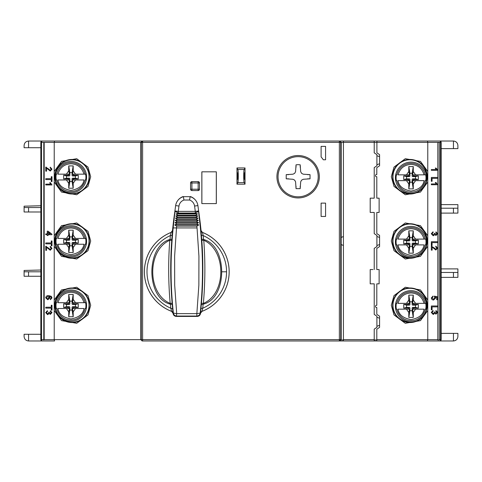 <?xml version="1.0" encoding="UTF-8"?>
<svg xmlns="http://www.w3.org/2000/svg" width="482" height="482" viewBox="0 0 482 482"><rect width="100%" height="100%" fill="white"/><g stroke="black" fill="none" stroke-linecap="round" stroke-linejoin="round"><path stroke-width="0.72" d="M441.163 333.381L457.9 333.381L457.9 336.508C457.617 339.201 456.129 340.684 453.435 340.973A4.465 4.465 0 0 0 453.622 340.967A4.465 4.465 0 0 1 453.435 340.973L409.477 340.973M389.396 340.973L343.425 340.973L343.425 141.027L374.219 141.027L374.219 152.854L376.9 154.644L374.219 152.854M40.837 147.727L28.565 147.727L28.565 141.027C25.871 141.316 24.383 142.799 24.1 145.492C24.383 142.799 25.871 141.316 28.565 141.027L339.864 141.027L341.196 142.371L340.708 142.371L340.708 339.629L341.196 339.629L339.364 340.973L343.425 340.973M142.142 340.973L140.804 339.629L54.225 339.629L54.225 310.535L61.533 320.608L76.704 323.295L87.995 314.915L90.688 305.269L87.995 295.617L76.704 287.236L61.533 289.929L54.225 299.997L54.225 246.272L61.533 256.34L76.704 259.027L87.995 250.652L90.688 241L87.995 231.348L76.704 222.973L61.533 225.66L54.225 235.728L54.225 182.003L61.533 192.071L76.704 194.764L87.995 186.383L90.688 176.731L87.995 167.085L76.704 158.705L61.533 161.392L54.225 171.465L54.225 142.371L140.804 142.371L140.804 339.629L141.268 339.629A1.338 1.338 90 0 0 142.606 340.973L339.364 340.973A1.338 1.338 -90 0 0 340.708 339.629L142.606 339.629L142.606 141.027A1.338 1.338 90 0 0 141.268 142.371L140.804 142.371L142.606 141.027M42.175 141.027L54.587 141.027L54.225 142.371L41.506 142.371A1.338 0.669 -90 0 1 42.175 141.027A1.338 1.338 0 0 0 40.837 142.371L40.837 339.629A1.338 1.338 0 0 0 42.175 340.973L28.565 340.973C25.871 340.684 24.383 339.201 24.1 336.508C24.383 339.201 25.871 340.684 28.565 340.973L28.565 334.273L40.837 334.273M40.837 276.258L28.565 276.258L28.565 271.794L40.837 271.794M441.163 272.463L453.435 272.463L453.435 277.373L441.163 277.373M441.163 208.2L453.435 208.2L453.435 213.104L441.163 213.104M339.364 141.027L339.364 142.371L340.708 142.371A1.338 1.338 -90 0 0 339.364 141.027L453.435 141.027C456.129 141.316 457.617 142.799 457.9 145.492A4.465 4.465 0 0 0 457.894 145.311A4.465 4.465 0 0 1 457.9 145.492L457.9 148.619L441.163 148.619M40.837 211.99L28.565 211.99L28.565 207.525L40.837 207.525L24.1 207.525L24.1 206.188L40.837 205.742M24.1 336.508L24.1 334.273L28.565 334.273M28.565 271.794L24.1 271.794L24.1 270.456L40.837 270.01M28.565 276.258L24.1 276.258L24.1 271.794M453.435 277.373L457.9 277.373L457.9 268.896L441.163 268.896M453.435 272.463L457.9 272.463M453.435 213.104L457.9 213.104L453.435 213.104M453.435 208.2L457.9 208.2L457.9 213.104M28.565 147.727L24.1 147.727L24.1 145.492M28.565 207.525L24.1 207.525L24.1 211.99L28.565 211.99M457.9 208.2L457.9 204.627L441.163 204.627M453.435 141.027A4.465 4.465 0 0 1 453.622 141.033A4.465 4.465 0 0 0 453.435 141.027L453.435 148.619M201.633 311.505A42.398 42.398 0 0 0 202.133 232.276M298.123 155.535A21.202 21.202 0 0 0 276.927 176.731A21.202 21.202 0 0 0 298.123 197.933A21.202 21.202 0 0 0 319.325 176.731A21.202 21.202 0 0 0 298.123 155.535M409.923 322.223A16.96 16.96 0 0 1 392.963 305.269A16.96 16.96 0 0 1 409.923 288.308A16.96 16.96 0 0 1 426.883 305.269A16.96 16.96 0 0 1 409.923 322.223M409.923 257.96A16.96 16.96 0 0 1 392.963 241A16.96 16.96 0 0 1 409.923 224.04A16.96 16.96 0 0 1 426.883 241A16.96 16.96 0 0 1 409.923 257.96M409.923 193.692A16.96 16.96 0 0 1 392.963 176.731A16.96 16.96 0 0 1 409.923 159.777A16.96 16.96 0 0 1 426.883 176.731A16.96 16.96 0 0 1 409.923 193.692M72.077 193.692A16.96 16.96 0 0 1 55.117 176.731A16.96 16.96 0 0 1 72.077 159.777A16.96 16.96 0 0 1 89.037 176.731A16.96 16.96 0 0 1 72.077 193.692M72.077 257.96A16.96 16.96 0 0 1 55.117 241A16.96 16.96 0 0 1 72.077 224.04A16.96 16.96 0 0 1 89.037 241A16.96 16.96 0 0 1 72.077 257.96M72.077 322.223A16.96 16.96 0 0 1 55.117 305.269A16.96 16.96 0 0 1 72.077 288.308A16.96 16.96 0 0 1 89.037 305.269A16.96 16.96 0 0 1 72.077 322.223M54.587 141.027L142.142 141.027M376.803 174.502L376.448 174.502L376.803 174.502L376.803 167.646L379.575 165.802L379.575 154.644L376.9 152.854L376.9 141.027L439.825 141.027A1.338 0.669 90 0 1 440.494 142.371L427.775 142.371L427.413 141.027M427.413 340.973L427.775 339.629L376.803 339.629L376.816 340.973L439.825 340.973A1.338 1.338 0 0 0 441.163 339.629L441.163 142.371A1.338 1.338 0 0 0 439.825 141.027A1.338 1.338 0 0 1 441.163 142.371L440.494 142.371L440.494 339.629L439.253 339.629M43.802 339.629L40.837 339.629A1.338 1.338 0 0 0 42.175 340.973L54.587 340.973L54.225 339.629L44.175 339.629L44.175 142.479L43.802 142.479L44.175 142.479M436.873 248.11L435.861 249.248L431.348 246.049L431.348 250.134L432.149 250.134L432.149 247.073L435.867 250.05L437.596 248.128L435.83 246.127L435.752 246.929L436.873 248.11L435.861 249.248L433.68 247.573M434.396 233.818L433.234 234.993L431.986 233.758L433.107 232.589L433.029 231.788L431.263 233.734L433.228 235.794L434.764 234.62L436.005 235.475L437.596 233.698L435.993 231.866L435.909 232.667L436.873 233.722L435.981 234.674L435.029 233.384L434.312 233.3L434.396 233.818L433.234 234.993L431.986 233.758L433.107 232.589L433.029 231.788M432.065 178.334L437.596 178.334L437.596 177.454L431.348 177.454L431.348 181.298L432.065 181.298L432.065 178.334L437.596 178.334M437.596 169.809L436.029 168.079L435.294 168.079L436.216 169.525L431.348 169.525L431.348 170.327L437.596 170.327L436.029 168.079M436.029 182.503L435.294 182.503L436.216 183.943L431.348 183.943L431.348 184.745L437.596 184.745L436.029 182.503L435.294 182.503M431.348 245.567L432.065 245.567L432.065 242.603L437.596 242.603L437.596 241.723L431.348 241.723L431.348 245.567L432.065 245.567M436.71 299.738L437.511 299.738L437.511 296.773L434.312 296.135L434.788 298.003L433.439 299.262L431.986 298.003L433.107 296.858L433.029 296.056L431.263 297.997L432.023 299.581L433.487 300.057L435.511 298.225L435.095 297.111L436.71 297.43L436.71 299.738L437.511 299.738M433.234 313.68L431.986 312.444L433.107 311.276L433.029 310.474L431.263 312.414L433.228 314.481L434.764 313.306L436.005 314.156L437.596 312.378L435.993 310.553L435.909 311.354L436.873 312.408L435.981 313.354L435.029 312.071L434.312 311.987L434.396 312.505L433.234 313.68L431.986 312.444M437.825 339.629L437.752 339.943L439.253 339.943L439.253 142.479L437.825 142.479L437.825 339.629L427.775 339.629L427.775 142.371L376.9 142.371L376.9 152.854M376.448 174.502A0.892 0.892 0 0 0 375.556 175.394L375.556 175.84A0.892 0.892 0 0 0 376.448 176.731L376.803 176.731L376.448 176.731M376.803 305.269L376.448 305.269L376.803 305.269L376.803 283.844L379.129 283.844L379.129 269.565L376.803 269.565L376.803 248.429L379.575 246.579L379.575 235.421L376.803 233.571L376.803 212.435L379.129 212.435L379.129 198.156L376.803 198.156L376.803 176.731M376.448 305.269A0.892 0.892 0 0 0 375.556 306.16L375.556 306.606A0.892 0.892 0 0 0 376.448 307.498L376.803 307.498L376.448 307.498M376.803 339.629L376.803 329.206L379.575 327.356L379.575 316.198L376.803 314.354L376.803 307.498M376.9 142.479L374.219 142.479M343.425 142.479L341.196 142.479L341.196 237.427M340.732 339.183L340.732 143.75L340.75 339.183M343.425 245.465L341.172 244.561L341.172 237.439L343.425 236.535M341.196 339.629L341.196 244.573M201.85 171.827L201.85 203.609L216.328 203.609L216.328 171.827L201.85 171.827M245.019 184.172L245.019 167.959L236.981 167.959L236.981 184.172L245.019 184.172L244.223 182.636L237.777 182.636C238.445 183.184 238.445 168.947 237.777 169.489L236.981 167.959M190.571 182.979L191.908 182.979L191.908 181.642A1.338 1.338 0 0 0 190.571 182.979L190.571 189.227A1.338 1.338 0 0 0 191.908 190.571L198.156 190.571A1.338 1.338 0 0 0 199.494 189.227L199.494 182.979A1.338 1.338 0 0 0 198.156 181.642L191.908 181.642A1.338 1.338 0 0 0 190.571 182.979L190.571 189.227A1.338 1.338 0 0 0 191.908 190.571L191.908 189.227L198.156 189.227L198.156 182.979L199.494 182.979A1.338 1.338 0 0 0 198.156 181.642L198.156 182.979L191.908 182.979L191.908 189.227L190.571 189.227M321.108 156.915A30.348 30.348 0 0 1 323.295 159.777L325.573 159.777L325.573 146.383L321.108 146.383L321.108 156.915M321.108 203.121L321.108 216.454L325.573 216.454L325.573 203.121L321.108 203.121L321.108 216.454L325.573 216.454L325.573 203.121M51.996 305.227L51.273 305.227L51.273 307.227L45.748 307.227L45.748 308.112L51.273 308.112L51.273 310.113L51.996 310.113L51.996 305.227L51.273 305.227M46.302 246.332L45.748 246.248L45.748 250.333L46.549 250.333L46.549 247.278L50.267 250.254L51.996 248.332L50.23 246.326L50.152 247.127L51.273 248.314L50.261 249.453L45.748 246.248M51.911 234.15L48.067 231.185L47.266 231.185L47.266 233.909L45.748 233.909L45.748 234.71L47.266 234.71L47.266 235.511L48.067 235.511L48.067 234.71L51.911 234.71L51.911 234.15L48.067 231.185M46.302 167.164L45.748 167.079L45.748 171.164L46.549 171.164L46.549 168.11L50.267 171.086L51.996 169.164L50.23 167.164L50.152 167.959L51.273 169.146L50.261 170.285L45.748 167.079M50.429 182.702L49.694 182.702L50.616 184.142L45.748 184.142L45.748 184.943L51.996 184.943L50.429 182.702L49.694 182.702M51.996 240.958L51.273 240.958L51.273 242.964L45.748 242.964L45.748 243.844L51.273 243.844L51.273 245.844L51.996 245.844L51.996 240.958L51.273 240.958M45.663 297.804L47.802 299.78L49.833 297.936L49.007 296.418L51.086 297.159L51.273 297.846L50.309 298.9L50.393 299.702L51.996 297.894L51.285 296.297L48.67 295.617C47.055 295.412 46.055 296.141 45.663 297.804L47.802 299.78M47.634 313.878L46.386 312.649L47.507 311.474L47.429 310.673L45.663 312.619L47.628 314.68L49.164 313.505L50.405 314.36L51.996 312.583L50.393 310.751L50.309 311.553L51.273 312.607L50.381 313.559L49.429 312.27L48.712 312.185L48.796 312.704L47.634 313.878L46.386 312.649M54.225 299.997L54.225 310.535M54.225 235.728L54.225 246.272M54.225 171.465L54.225 182.003M43.802 142.479L43.802 339.943L44.175 339.629M437.596 305.986L431.348 305.986L431.348 309.836L432.065 309.836L432.065 306.871L437.596 306.871L437.596 305.986M431.348 250.134L432.149 250.134M435.023 233.499L434.312 233.3M435.993 231.866L435.909 232.667M436.005 235.475L437.596 233.698M431.348 181.298L432.065 181.298M437.596 184.745L437.596 184.226M437.596 241.723L431.348 241.723M433.107 296.858L433.029 296.056M431.263 297.997L432.023 299.581L433.487 300.057M435.981 313.354L435.029 312.071M435.993 310.553L435.909 311.354M370.2 198.156L370.2 212.435L374.219 212.435L370.2 212.435L370.2 198.156L374.219 198.156L374.219 167.585L376.9 165.802L376.9 154.644M372.881 269.565L370.2 269.565L370.2 283.844L370.2 269.565L372.881 269.565M376.803 339.943L374.219 339.943M343.425 339.943L341.16 339.943M171.417 232.276A42.398 42.398 0 0 0 171.917 311.505M216.328 203.609L201.85 203.609M201.88 203.579L201.88 171.827M216.298 171.827L216.298 203.579M236.981 184.172L237.777 182.636M236.981 172.05L236.981 180.081L237.759 178.593L237.759 173.538L236.981 172.05M245.019 167.959L244.223 169.489C243.555 168.947 243.555 183.184 244.223 182.636M323.295 159.777L325.573 159.777M325.573 146.383L321.108 146.383M51.273 307.227L45.748 307.227M51.273 310.113L51.996 310.113M45.748 308.112L51.273 308.112M45.748 250.333L46.549 250.333M51.273 248.314L50.261 249.453L48.08 247.772M51.273 178.695L45.748 178.695L45.748 179.575L51.273 179.575L51.273 181.581L51.996 181.581L51.996 176.695L51.273 176.695L51.273 178.695M50.261 170.285L48.08 168.604M50.152 167.959L51.273 169.146M51.273 245.844L51.996 245.844M45.748 243.844L51.273 243.844M50.309 298.9L50.393 299.702M51.996 297.894L51.285 296.297L48.67 295.617M50.381 313.559L49.429 312.27M47.429 310.673L45.663 312.619M379.575 163.79L376.9 164.681M376.9 155.758L379.575 156.65M379.575 237.427L376.9 236.535M376.9 245.465L379.575 244.573M376.9 317.319L379.575 318.21M379.575 325.35L376.9 326.242M245.019 180.081L244.241 178.593L244.241 173.538L245.019 172.05M48.067 232.173L48.067 233.909L50.321 233.909L48.067 232.173M46.386 297.743L47.778 298.979L49.11 297.713L47.82 296.418L46.386 297.743L47.778 298.979M374.219 340.973L374.219 329.146L376.9 327.356L376.9 316.198L374.219 314.415L374.219 283.844L370.2 283.844M374.219 212.435L374.219 233.637L376.9 235.421L376.9 246.579L374.219 248.363L374.219 269.565M174.984 211.393L173.165 227.926L176.52 227.926L176.695 226.136L174.749 224.943L176.924 223.889L174.984 222.654L177.165 221.666L175.231 220.395L177.418 219.473L175.49 218.177L177.683 217.334L175.761 216.014L177.954 215.249L176.032 213.918L178.226 213.237L195.324 213.237L195.294 211.393L198.614 210.977A401.223 401.223 0 0 0 197.903 205.585A10.803 10.803 0 0 0 190.125 196.68L183.425 196.68A10.803 10.803 0 0 0 175.647 205.585A401.223 401.223 -82.4 0 0 174.936 210.977L178.256 211.393L198.566 211.393L195.294 213.044L178.256 213.044L174.984 211.393L178.256 211.393L178.226 213.237M174.749 224.943L198.801 224.943L196.855 226.136L197.03 227.926L176.52 227.926M200.385 227.926L198.566 211.393M196.855 226.136L176.695 226.136M198.614 210.977A401.223 401.223 0 0 0 197.903 205.585A10.803 10.803 0 0 0 190.125 196.68L189.619 200.03L183.931 200.03L183.425 196.68A10.803 10.803 0 0 0 175.647 205.585L178.967 206.049L178.256 211.393M195.324 213.237L197.518 213.918L195.596 215.249L197.789 216.014L195.867 217.334L198.06 218.177L196.132 219.473L198.319 220.395L196.385 221.666L198.566 222.654L196.626 223.889L198.801 224.943M176.924 223.889L196.626 223.889M174.984 222.654L198.566 222.654M177.165 221.666L196.385 221.666M175.231 220.395L198.319 220.395M197.518 213.918L176.032 213.918M177.418 219.473L196.132 219.473M195.596 215.249L177.954 215.249M175.49 218.177L198.06 218.177M197.789 216.014L175.761 216.014M177.683 217.334L195.867 217.334M226.558 271.794A39.783 39.783 0 0 1 202.753 308.227L203.109 304.238C216.966 300.738 221.63 284.428 221.69 271.794C221.606 259.226 217.093 243.259 203.506 239.421L203.211 235.565A2.229 0.837 -4.7 0 1 201.374 234.909L201.795 240.434L203.772 240.271C226.582 250.339 226.528 293.845 203.368 303.407L203.109 304.238L201.271 304.805L200.904 308.866A2.229 0.837 -174.6 0 1 202.753 308.227L201.928 311.366A42.374 42.374 0 0 0 202.422 232.414L203.211 235.565A39.783 39.783 0 0 1 226.558 271.794L221.69 271.794M201.675 238.831A2.229 0.747 175.8 0 0 203.506 239.421L203.772 240.271C205.356 261.328 205.218 282.374 203.368 303.407L201.41 303.22L201.271 304.805M198.445 209.628A401.645 401.645 0 0 1 200.512 225.534L200.94 229.396A401.669 401.669 0 0 1 201.048 230.541L201.024 230.559A2.229 2.229 -126.9 0 0 202.422 232.414L202.446 232.396A42.398 42.398 0 0 1 201.946 311.384L200.53 313.222A401.669 401.669 0 0 1 200.506 313.445L200.175 313.071C203.193 285.115 203.259 256.731 200.361 227.926L200.361 227.926M201.048 230.541L202.446 232.396M197.18 316.427L196.849 316.053L176.701 316.053C174.852 315.891 173.737 314.897 173.375 313.071L176.701 313.631L196.849 313.631L198.861 285.242L198.927 256.177L197.048 227.926L173.189 227.926C170.291 256.737 170.357 285.115 173.375 313.071L173.044 313.445C173.4 315.282 174.508 316.27 176.37 316.427L197.18 316.427C199.042 316.276 200.15 315.282 200.506 313.445M173.044 313.445A401.669 401.669 0 0 1 173.02 313.222L171.604 311.384A42.398 42.398 0 0 1 171.104 232.396L172.502 230.541A401.669 401.669 0 0 1 172.61 229.396L173.038 225.534A401.645 401.645 0 0 1 175.105 209.628M200.904 308.866L200.53 313.222M201.41 303.22C203.115 285.181 203.308 258.695 201.795 240.434M173.02 313.222L172.14 303.22C170.375 282.301 170.242 261.371 171.755 240.434L172.502 230.541M172.176 234.909A2.229 0.837 4.7 0 1 170.339 235.565L171.104 232.396M172.526 230.559A2.229 2.229 126.9 0 1 171.128 232.414A42.374 42.374 0 0 0 171.622 311.366L171.604 311.384M201.024 230.559L201.374 234.909M183.19 196.933L183.19 196.536A11.14 11.14 0 0 0 177.93 200.307M173.044 313.21A2.229 2.229 52.3 0 0 171.622 311.366L170.797 308.227A39.783 39.783 0 0 1 170.339 235.565L170.044 239.421C156.463 243.247 151.938 259.238 151.86 271.794C151.926 284.44 156.578 300.732 170.441 304.238L170.797 308.227L172.646 308.866M195.62 200.307A11.14 11.14 0 0 0 190.36 196.536L190.36 196.933M196.849 313.631L200.175 313.071C199.813 314.897 198.698 315.891 196.849 316.053L196.849 313.631M176.37 316.427L176.701 313.631L174.689 285.242L174.623 256.177L176.502 227.926L176.032 227.926M171.875 238.831A2.229 0.747 4.2 0 1 170.044 239.421L169.778 240.271L171.755 240.434M172.14 303.22L170.182 303.407C168.332 282.374 168.194 261.328 169.778 240.271C146.968 250.339 147.022 293.845 170.182 303.407L170.441 304.238A2.229 0.741 -4.9 0 1 172.279 304.805M318.21 176.731A20.081 20.081 0 0 1 298.123 196.819A20.081 20.081 0 0 1 278.042 176.731A20.081 20.081 0 0 1 298.123 156.65A20.081 20.081 0 0 1 318.21 176.731M300.226 167.272L300.208 164.826L298.123 164.645L296.044 164.826L296.026 167.272M296.044 164.826L295.58 171.61L294.701 173.309L293.002 174.189L286.218 174.653L286.218 178.816L288.664 178.828M296.026 186.197L296.044 188.643L295.58 181.853L294.701 180.16L293.002 179.28L286.218 178.816M300.226 186.197L300.208 188.643L300.672 181.853L301.551 180.16L303.25 179.28L310.034 178.816L307.588 178.828M300.208 164.826L300.672 171.61L301.551 173.309L303.25 174.189L310.034 174.653L307.588 174.635M288.664 174.635L286.218 174.653M426.202 310.022A15.623 15.623 0 0 0 411.038 290.652A15.623 15.623 0 0 0 395.421 306.269A15.623 15.623 0 0 0 416.358 320.958M425.202 303.371L425.714 303.371A14.954 14.954 0 0 1 425.714 309.173L425.202 309.173A14.46 14.46 0 0 1 396.873 309.173L396.367 309.173A14.954 14.954 0 0 1 396.367 303.371L396.873 303.371A14.46 14.46 0 0 1 425.202 303.371L424.07 303.371L425.202 303.371M413.273 312.517L415.598 309.173L412.749 309.173L424.07 309.173C423.256 314.71 418.912 318.192 411.038 319.62C403.163 318.192 398.819 314.71 398.012 309.173L409.332 309.173L406.477 309.173L408.808 312.517L408.808 317.427L413.273 317.427L413.273 312.517L412.152 307.835L412.598 307.389L413.827 308.143L418.334 308.143L418.334 304.401L413.827 304.401L412.749 303.371L415.598 303.371L412.749 303.371M408.808 300.021L406.477 303.371L409.332 303.371L398.012 303.371C399.97 296.87 404.308 293.387 411.038 292.923C417.767 293.387 422.112 296.87 424.07 303.371L415.598 303.371L413.273 300.021L413.273 295.111L408.808 295.111L408.808 300.021L409.923 304.708L409.477 305.154L408.254 304.401L403.741 304.401L403.741 308.143L408.254 308.143L409.477 307.389L409.923 307.835L408.808 312.517M396.367 309.173L396.734 309.173M425.714 303.371L425.347 303.371M409.332 309.173L408.254 308.143M409.332 303.371L408.254 304.401M412.749 309.173L413.827 308.143M413.827 304.401L412.598 305.154L412.152 304.708L413.273 300.021M408.808 317.427L409.923 310.733L409.923 307.835M412.152 307.835L412.152 310.733L409.923 310.733M412.598 305.154L415.502 305.154L415.502 307.389L412.598 307.389M409.923 304.708L409.923 301.81L412.152 301.81L412.152 304.708M409.477 307.389L406.573 307.389L406.573 305.154L409.477 305.154M406.573 307.389L403.741 308.143M406.573 305.154L403.741 304.401M415.502 305.154L418.334 304.401M415.502 307.389L418.334 308.143M412.152 310.733L413.273 317.427M413.273 295.111L412.152 301.81M409.923 301.81L408.808 295.111M70.962 192.686A15.623 15.623 0 0 0 86.579 177.069A15.623 15.623 0 0 0 70.962 161.446A15.623 15.623 0 0 0 55.34 177.069A15.623 15.623 0 0 0 70.962 192.686M85.127 174.165L85.633 174.165A14.954 14.954 0 0 1 85.633 179.967L85.127 179.967A14.46 14.46 0 0 1 56.798 179.967L56.286 179.967A14.954 14.954 0 0 1 56.286 174.165L56.798 174.165A14.46 14.46 0 0 1 85.127 174.165L83.989 174.165L85.127 174.165M73.192 183.317L75.523 179.967L72.668 179.967L83.989 179.967C83.181 185.504 78.837 188.986 70.962 190.414C63.088 188.986 58.744 185.504 57.93 179.967L69.251 179.967L66.402 179.967L68.727 183.317L68.727 188.227L73.192 188.227L73.192 183.317L72.077 178.629L72.523 178.183L73.746 178.936L78.259 178.936L78.259 175.195L73.746 175.195L72.668 174.165L75.523 174.165L72.668 174.165M68.727 170.821L66.402 174.165L69.251 174.165L57.93 174.165C59.889 167.67 64.233 164.187 70.962 163.717C77.692 164.187 82.03 167.67 83.989 174.165L75.523 174.165L73.192 170.821L73.192 165.91L68.727 165.91L68.727 170.821L69.848 175.508L69.402 175.954L68.173 175.195L63.666 175.195L63.666 178.936L68.173 178.936L69.402 178.183L69.848 178.629L68.727 183.317M56.286 179.967L56.653 179.967M85.633 174.165L85.266 174.165M69.251 179.967L68.173 178.936M69.251 174.165L68.173 175.195M72.668 179.967L73.746 178.936M73.746 175.195L72.523 175.954L72.077 175.508L73.192 170.821M68.727 188.227L69.848 181.533L69.848 178.629M72.077 178.629L72.077 181.533L69.848 181.533M72.523 175.954L75.427 175.954L75.427 178.183L72.523 178.183M69.848 175.508L69.848 172.604L72.077 172.604L72.077 175.508M69.402 178.183L66.498 178.183L66.498 175.954L69.402 175.954M66.498 178.183L63.666 178.936M66.498 175.954L63.666 175.195M75.427 175.954L78.259 175.195M75.427 178.183L78.259 178.936M72.077 181.533L73.192 188.227M73.192 165.91L72.077 172.604M69.848 172.604L68.727 165.91M426.202 245.754A15.623 15.623 0 0 0 411.038 226.383A15.623 15.623 0 0 0 395.421 242.006A15.623 15.623 0 0 0 416.358 256.689M425.202 239.102L425.714 239.102A14.954 14.954 0 0 1 425.714 244.904L425.202 244.904A14.46 14.46 0 0 1 396.873 244.904L396.367 244.904A14.954 14.954 0 0 1 396.367 239.102L396.873 239.102A14.46 14.46 0 0 1 425.202 239.102L424.07 239.102L425.202 239.102M413.273 248.254L415.598 244.904L412.749 244.904L424.07 244.904C423.256 250.441 418.912 253.924 411.038 255.352C403.163 253.924 398.819 250.441 398.012 244.904L409.332 244.904L406.477 244.904L408.808 248.254L408.808 253.164L413.273 253.164L413.273 248.254L412.152 243.567L412.598 243.121L413.827 243.874L418.334 243.874L418.334 240.132L413.827 240.132L412.749 239.102L415.598 239.102L412.749 239.102M408.808 235.758L406.477 239.102L409.332 239.102L398.012 239.102C399.97 232.601 404.308 229.119 411.038 228.655C417.767 229.119 422.112 232.601 424.07 239.102L415.598 239.102L413.273 235.758L413.273 230.848L408.808 230.848L408.808 235.758L409.923 240.44L409.477 240.886L408.254 240.132L403.741 240.132L403.741 243.874L408.254 243.874L409.477 243.121L409.923 243.567L408.808 248.254M396.367 244.904L396.734 244.904M425.714 239.102L425.347 239.102M409.332 244.904L408.254 243.874M409.332 239.102L408.254 240.132M412.749 244.904L413.827 243.874M413.827 240.132L412.598 240.886L412.152 240.44L413.273 235.758M408.808 253.164L409.923 246.465L409.923 243.567M412.152 243.567L412.152 246.465L409.923 246.465M412.598 240.886L415.502 240.886L415.502 243.121L412.598 243.121M409.923 240.44L409.923 237.542L412.152 237.542L412.152 240.44M409.477 243.121L406.573 243.121L406.573 240.886L409.477 240.886M406.573 243.121L403.741 243.874M406.573 240.886L403.741 240.132M415.502 240.886L418.334 240.132M415.502 243.121L418.334 243.874M412.152 246.465L413.273 253.164M413.273 230.848L412.152 237.542M409.923 237.542L408.808 230.848M426.202 181.485A15.623 15.623 0 0 0 411.038 162.115A15.623 15.623 0 0 0 395.421 177.738A15.623 15.623 0 0 0 416.358 192.426M425.202 174.839L425.714 174.839A14.954 14.954 0 0 1 425.714 180.636L425.202 180.636A14.46 14.46 0 0 1 396.873 180.636L396.367 180.636A14.954 14.954 0 0 1 396.367 174.839L396.873 174.839A14.46 14.46 0 0 1 425.202 174.839L424.07 174.839L425.202 174.839M413.273 183.985L415.598 180.636L412.749 180.636L424.07 180.636C423.256 186.173 418.912 189.655 411.038 191.089C403.163 189.655 398.819 186.173 398.012 180.636L409.332 180.636L406.477 180.636L408.808 183.985L408.808 188.896L413.273 188.896L413.273 183.985L412.152 179.298L412.598 178.852L413.827 179.611L418.334 179.611L418.334 175.864L413.827 175.864L412.749 174.839L415.598 174.839L412.749 174.839M408.808 171.49L406.477 174.839L409.332 174.839L398.012 174.839C399.97 168.338 404.308 164.856 411.038 164.386C417.767 164.856 422.112 168.338 424.07 174.839L415.598 174.839L413.273 171.49L413.273 166.579L408.808 166.579L408.808 171.49L409.923 176.177L409.477 176.623L408.254 175.864L403.741 175.864L403.741 179.611L408.254 179.611L409.477 178.852L409.923 179.298L408.808 183.985M396.367 180.636L396.734 180.636M425.714 174.839L425.347 174.839M409.332 180.636L408.254 179.611M409.332 174.839L408.254 175.864M412.749 180.636L413.827 179.611M413.827 175.864L412.598 176.623L412.152 176.177L413.273 171.49M408.808 188.896L409.923 182.202L409.923 179.298M412.152 179.298L412.152 182.202L409.923 182.202M412.598 176.623L415.502 176.623L415.502 178.852L412.598 178.852M409.923 176.177L409.923 173.273L412.152 173.273L412.152 176.177M409.477 178.852L406.573 178.852L406.573 176.623L409.477 176.623M406.573 178.852L403.741 179.611M406.573 176.623L403.741 175.864M415.502 176.623L418.334 175.864M415.502 178.852L418.334 179.611M412.152 182.202L413.273 188.896M413.273 166.579L412.152 173.273M409.923 173.273L408.808 166.579M70.962 256.954A15.623 15.623 0 0 0 86.579 241.337A15.623 15.623 0 0 0 70.962 225.715A15.623 15.623 0 0 0 55.34 241.337A15.623 15.623 0 0 0 70.962 256.954M85.127 238.433L85.633 238.433A14.954 14.954 0 0 1 85.633 244.235L85.127 244.235A14.46 14.46 0 0 1 56.798 244.235L56.286 244.235A14.954 14.954 0 0 1 56.286 238.433L56.798 238.433A14.46 14.46 0 0 1 85.127 238.433L83.989 238.433L85.127 238.433M73.192 247.585L75.523 244.235L72.668 244.235L83.989 244.235C83.181 249.772 78.837 253.255 70.962 254.683C63.088 253.255 58.744 249.772 57.93 244.235L69.251 244.235L66.402 244.235L68.727 247.585L68.727 252.49L73.192 252.49L73.192 247.585L72.077 242.898L72.523 242.452L73.746 243.205L78.259 243.205L78.259 239.464L73.746 239.464L72.668 238.433L75.523 238.433L72.668 238.433M68.727 235.089L66.402 238.433L69.251 238.433L57.93 238.433C59.889 231.932 64.233 228.45 70.962 227.986C77.692 228.45 82.03 231.932 83.989 238.433L75.523 238.433L73.192 235.089L73.192 230.179L68.727 230.179L68.727 235.089L69.848 239.771L69.402 240.217L68.173 239.464L63.666 239.464L63.666 243.205L68.173 243.205L69.402 242.452L69.848 242.898L68.727 247.585M56.286 244.235L56.653 244.235M85.633 238.433L85.266 238.433M69.251 244.235L68.173 243.205M69.251 238.433L68.173 239.464M72.668 244.235L73.746 243.205M73.746 239.464L72.523 240.217L72.077 239.771L73.192 235.089M68.727 252.49L69.848 245.796L69.848 242.898M72.077 242.898L72.077 245.796L69.848 245.796M72.523 240.217L75.427 240.217L75.427 242.452L72.523 242.452M69.848 239.771L69.848 236.873L72.077 236.873L72.077 239.771M69.402 242.452L66.498 242.452L66.498 240.217L69.402 240.217M66.498 242.452L63.666 243.205M66.498 240.217L63.666 239.464M75.427 240.217L78.259 239.464M75.427 242.452L78.259 243.205M72.077 245.796L73.192 252.49M73.192 230.179L72.077 236.873M69.848 236.873L68.727 230.179M70.962 321.223A15.623 15.623 0 0 0 86.579 305.6A15.623 15.623 0 0 0 70.962 289.983A15.623 15.623 0 0 0 55.34 305.6A15.623 15.623 0 0 0 70.962 321.223M85.127 302.702L85.633 302.702A14.954 14.954 0 0 1 85.633 308.504L85.127 308.504A14.46 14.46 0 0 1 56.798 308.504L56.286 308.504A14.954 14.954 0 0 1 56.286 302.702L56.798 302.702A14.46 14.46 0 0 1 85.127 302.702L83.989 302.702L85.127 302.702M73.192 311.848L75.523 308.504L72.668 308.504L83.989 308.504C83.181 314.035 78.837 317.518 70.962 318.951C63.088 317.518 58.744 314.035 57.93 308.504L69.251 308.504L66.402 308.504L68.727 311.848L68.727 316.758L73.192 316.758L73.192 311.848L72.077 307.161L72.523 306.715L73.746 307.474L78.259 307.474L78.259 303.732L73.746 303.732L72.668 302.702L75.523 302.702L72.668 302.702M68.727 299.352L66.402 302.702L69.251 302.702L57.93 302.702C59.889 296.201 64.233 292.719 70.962 292.255C77.692 292.719 82.03 296.201 83.989 302.702L75.523 302.702L73.192 299.352L73.192 294.442L68.727 294.442L68.727 299.352L69.848 304.04L69.402 304.485L68.173 303.732L63.666 303.732L63.666 307.474L68.173 307.474L69.402 306.715L69.848 307.161L68.727 311.848M56.286 308.504L56.653 308.504M85.633 302.702L85.266 302.702M69.251 308.504L68.173 307.474M69.251 302.702L68.173 303.732M72.668 308.504L73.746 307.474M73.746 303.732L72.523 304.485L72.077 304.04L73.192 299.352M68.727 316.758L69.848 310.065L69.848 307.161M72.077 307.161L72.077 310.065L69.848 310.065M72.523 304.485L75.427 304.485L75.427 306.715L72.523 306.715M69.848 304.04L69.848 301.136L72.077 301.136L72.077 304.04M69.402 306.715L66.498 306.715L66.498 304.485L69.402 304.485M66.498 306.715L63.666 307.474M66.498 304.485L63.666 303.732M75.427 304.485L78.259 303.732M75.427 306.715L78.259 307.474M72.077 310.065L73.192 316.758M73.192 294.442L72.077 301.136M69.848 301.136L68.727 294.442M453.435 340.973L453.435 333.381M409.923 322.542A17.274 17.274 0 0 1 392.649 305.269A17.274 17.274 0 0 1 409.923 287.989A17.274 17.274 0 0 1 427.197 305.269A17.274 17.274 0 0 1 409.923 322.542M409.923 258.274A17.274 17.274 0 0 1 392.649 241A17.274 17.274 0 0 1 409.923 223.726A17.274 17.274 0 0 1 427.197 241A17.274 17.274 0 0 1 409.923 258.274M409.923 194.011A17.274 17.274 0 0 1 392.649 176.731A17.274 17.274 0 0 1 409.923 159.458A17.274 17.274 0 0 1 427.197 176.731A17.274 17.274 0 0 1 409.923 194.011M72.077 194.011A17.274 17.274 0 0 1 54.803 176.731A17.274 17.274 0 0 1 72.077 159.458A17.274 17.274 0 0 1 89.351 176.731A17.274 17.274 0 0 1 72.077 194.011M72.077 258.274A17.274 17.274 0 0 1 54.803 241A17.274 17.274 0 0 1 72.077 223.726A17.274 17.274 0 0 1 89.351 241A17.274 17.274 0 0 1 72.077 258.274M72.077 322.542A17.274 17.274 0 0 1 54.803 305.269A17.274 17.274 0 0 1 72.077 287.989A17.274 17.274 0 0 1 89.351 305.269A17.274 17.274 0 0 1 72.077 322.542M339.364 340.973L339.364 142.371L141.268 142.371L141.268 339.629L142.606 339.629L142.606 340.973M427.775 299.997L420.467 289.929L405.296 287.236L394.005 295.617L391.312 305.269L394.005 314.915L405.296 323.295L420.467 320.608L427.775 310.535M427.775 235.728L420.467 225.66L405.296 222.973L394.005 231.348L391.312 241L394.005 250.652L405.296 259.027L420.467 256.34L427.775 246.272M427.775 171.465L420.467 161.392L405.296 158.705L394.005 167.085L391.312 176.731L394.005 186.383L405.296 194.764L420.467 192.071L427.775 182.003M40.837 142.371L41.506 142.371L41.506 339.629A1.338 0.669 -90 0 0 42.175 340.973M441.163 339.629L440.494 339.629A1.338 0.669 90 0 1 439.825 340.973M237.777 169.489L244.223 169.489M199.494 189.227L198.156 189.227L198.156 190.571A1.338 1.338 0 0 0 199.494 189.227M374.219 339.629L343.425 339.629M343.425 142.371L374.219 142.371M178.967 206.049C179.485 203.139 181.142 201.127 183.931 200.03M197.903 205.585L194.583 206.049L195.294 211.393M189.619 200.03C192.408 201.127 194.065 203.139 194.583 206.049M201.946 311.384L201.928 311.366A2.229 2.229 -52.3 0 0 200.506 313.21M296.044 188.643L300.208 188.643M310.034 178.816L310.034 174.653"/></g></svg>
